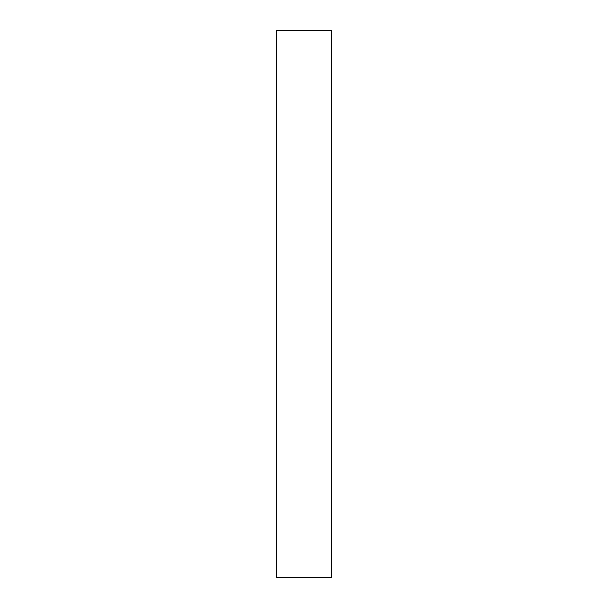 <?xml version="1.0" encoding="UTF-8"?>
<svg xmlns="http://www.w3.org/2000/svg" width="608" height="608" viewBox="0 0 608 608"><rect width="100%" height="100%" fill="white"/><g stroke="black" fill="none" stroke-linecap="round" stroke-linejoin="round"><path stroke-width="0.46" stroke-dasharray="3.04 2.28" d="M331.36 30.4L331.36 577.6L331.36 30.4L276.64 30.4L276.64 577.6L331.36 577.6L276.64 577.6L276.64 30.4L331.36 30.4"/><path stroke-width="0.91" d="M276.64 577.6L276.64 30.4L331.36 30.4L331.36 577.6L276.64 577.6L331.36 577.6L331.36 30.4L276.64 30.4L276.64 577.6"/></g></svg>
